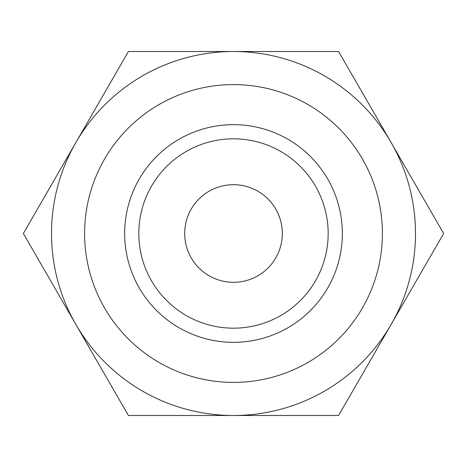<?xml version="1.0" encoding="UTF-8"?>
<svg xmlns="http://www.w3.org/2000/svg" width="467" height="467" viewBox="0 0 467 467"><rect width="100%" height="100%" fill="white"/><g stroke="black" fill="none" stroke-linecap="round" stroke-linejoin="round"><path stroke-width="0.7" d="M239.927 415.496L208.516 415.496M262.285 415.496L247.714 415.496M324.997 415.496L317.893 415.496M309.504 415.496L296.294 415.496M293.463 415.496L290.351 415.496M233.5 415.496L128.425 415.496L75.888 324.495A181.996 181.996 0 0 0 415.496 233.5A181.996 181.996 0 0 0 75.888 142.505A181.996 181.996 0 0 0 75.888 324.495L23.35 233.5L128.425 51.504L338.575 51.504L443.65 233.5L338.575 415.496L233.5 415.496M84.597 233.5A148.903 148.903 0 0 0 233.5 382.403A148.903 148.903 0 0 0 382.403 233.5A148.903 148.903 0 0 0 233.5 84.597A148.903 148.903 0 0 0 84.597 233.5M342.34 233.5A108.84 108.84 0 0 1 233.5 342.34A108.84 108.84 0 0 1 124.66 233.5A108.84 108.84 0 0 1 233.5 124.66A108.84 108.84 0 0 1 342.34 233.5M328.178 233.5A94.678 94.678 0 0 1 233.5 328.178A94.678 94.678 0 0 1 138.822 233.5A94.678 94.678 0 0 1 233.5 138.822A94.678 94.678 0 0 1 328.178 233.5M184.693 233.5A48.807 48.807 0 0 1 233.5 184.693A48.807 48.807 0 0 1 282.307 233.5A48.807 48.807 0 0 1 233.5 282.307A48.807 48.807 0 0 1 184.693 233.5"/></g></svg>
